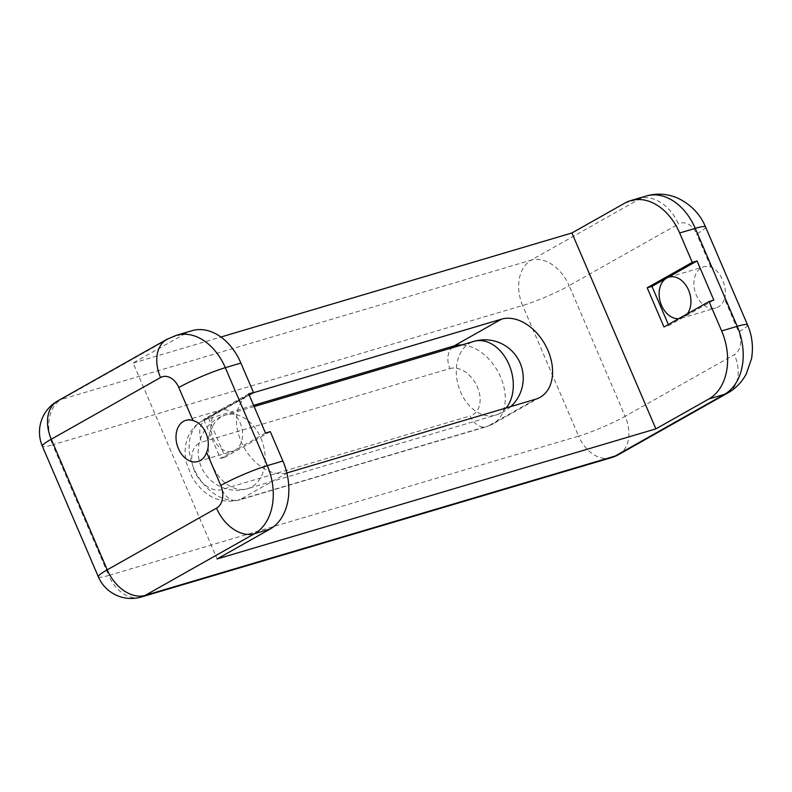 <?xml version="1.0" encoding="UTF-8"?>
<svg xmlns="http://www.w3.org/2000/svg" width="792" height="792" viewBox="0 0 792 792"><rect width="100%" height="100%" fill="white"/><g stroke="black" fill="none" stroke-linecap="round" stroke-linejoin="round"><path stroke-width="0.59" stroke-dasharray="3.96 2.97" d="M98.347 576.804A35.759 4.049 156.8 0 0 108.682 575.438A35.759 25.552 -106.5 0 0 141.372 597M611.305 457.677A35.759 25.552 73.5 0 1 578.615 436.115A35.759 4.049 156.8 0 0 625.116 416.285A35.759 24.681 -119.4 0 1 618.72 454.539M57.658 400.97A35.759 24.681 -119.4 0 1 61.241 399.455A35.759 25.552 -106.5 0 0 52.698 444.827A35.759 4.049 -23.2 0 1 42.372 446.193M522.631 305.504A35.759 25.552 73.5 0 1 531.175 260.132A35.759 24.681 -119.4 0 1 569.141 285.674A35.759 4.049 -23.2 0 1 522.631 305.504L52.698 444.827L108.682 575.438L578.615 436.115L522.631 305.504M724.502 298.861C728.066 287.942 720.413 270.092 710.86 267.033A21.453 15.335 -106.5 0 0 703.692 266.835A21.453 15.335 -106.5 0 0 695.089 291.763A21.453 15.335 -106.5 0 0 715.889 307.969A21.453 15.335 -106.5 0 0 718.186 306.989A21.453 15.335 -106.5 0 0 724.502 298.861L738.669 331.927A35.759 4.049 -23.2 0 0 747.559 324.948M678.645 318.711A21.453 15.335 -106.5 0 0 681.13 318.275A21.453 15.335 -106.5 0 0 683.427 317.295A21.453 15.335 -106.5 0 0 687.317 313.82M191.852 330.719A53.628 38.333 -106.5 0 0 186.11 333.165L133.155 363.043L217.127 558.964M248.698 393.872L218.275 411.038A21.453 15.335 73.5 0 1 220.582 410.068A21.453 15.335 73.5 0 1 240.827 424.621A21.453 15.335 73.5 0 1 235.075 450.222A21.453 15.335 73.5 0 1 232.769 451.202A21.453 15.335 73.5 0 1 212.523 436.649A21.453 15.335 73.5 0 1 218.275 411.038L203.633 419.305L208.425 417.889L225.225 457.073L270.29 431.64M265.488 433.056L220.423 458.489L203.633 419.305M225.225 457.073L220.423 458.489M249.143 394.911L208.425 417.889M713.839 300.128L668.775 325.562L663.983 326.987M668.339 324.532L668.775 325.562M252.549 392.99A43.798 30.235 60.6 0 0 248.916 394.604A43.798 30.235 60.6 0 0 242.263 444.074A43.798 30.235 60.6 0 0 286.843 472.953M133.155 363.043L220.909 337.026M260.865 438.154A38.432 27.473 73.5 0 1 247.569 488.674A38.432 27.473 73.5 0 1 211.286 462.597A38.432 27.473 73.5 0 1 221.602 416.721A38.432 27.473 73.5 0 1 225.72 414.968A38.432 27.473 73.5 0 1 260.865 438.154M506.167 407.939A38.432 27.473 73.5 0 1 495.723 415.097A38.432 27.473 73.5 0 1 459.429 389.03A38.432 27.473 73.5 0 1 469.755 343.154A38.432 27.473 73.5 0 1 473.873 341.401M166.944 339.293A35.759 24.681 -119.4 0 1 170.518 337.778L61.241 399.455L531.175 260.132L640.451 198.455A35.759 24.681 -119.4 0 1 678.427 223.997L569.141 285.674L625.116 416.285L734.402 354.608A17.879 12.781 -106.5 0 0 738.669 331.927M624.868 203.079L640.451 198.455A53.628 38.333 73.5 0 1 646.203 196.02M705.573 226.997A35.759 4.049 -23.2 0 1 696.683 233.967A17.879 12.781 -106.5 0 0 678.427 223.997M710.86 267.033L696.683 233.967M727.996 392.862A35.759 24.681 60.6 0 0 734.402 354.608M176.27 335.343A53.628 38.333 -106.5 0 0 170.518 337.778L186.11 333.165M287.585 472.745L240.273 499.455L488.426 425.878A17.879 12.781 73.5 0 1 486.506 426.69A17.879 12.781 73.5 0 1 470.161 415.909L222.007 489.486A17.879 12.781 -106.5 0 0 238.352 500.267A17.879 12.781 -106.5 0 0 240.273 499.455A43.798 30.235 60.6 0 1 195.188 471.27A43.798 30.235 60.6 0 1 201.594 421.304A43.798 30.235 60.6 0 1 205.979 419.453A17.879 12.781 73.5 0 0 201.713 442.134L449.866 368.567A17.879 12.781 73.5 0 1 451.499 348.034M222.007 489.486A25.918 17.889 -119.4 0 1 194.476 470.963A25.918 17.889 -119.4 0 1 201.713 442.134M253.608 405.336L205.979 419.453L249.203 395.06M449.866 368.567A25.918 17.889 -119.4 0 1 477.398 387.09A25.918 17.889 -119.4 0 1 470.161 415.909M535.738 399.178L488.426 425.878A43.798 30.235 60.6 0 0 492.802 424.027A43.798 30.235 60.6 0 0 501.395 378.982A43.798 30.235 60.6 0 0 461.845 344.965M254.133 406.553L225.72 414.968A38.432 38.432 0 0 0 201.257 466.825A38.432 38.432 0 0 0 247.569 488.674L495.723 415.097A38.432 38.432 0 0 0 510.781 406.573M681.13 318.275L715.889 307.969M668.933 277.141L703.692 266.835M198.01 461.508L232.769 451.202M185.813 420.374L220.582 410.068M540.124 397.317L492.802 424.027L486.506 426.69L238.352 500.267C219.315 504.009 203.831 496.218 191.902 476.893L186.447 463.013C184.853 456.281 184.694 449.747 185.991 443.411C188.219 433.481 193.416 426.116 201.594 421.304L248.916 394.604"/><path stroke-width="1.19" d="M220.909 337.026L571.913 232.967L624.868 203.079A53.628 38.333 73.5 0 1 630.62 200.633A53.628 38.333 73.5 0 1 679.655 232.987L695.247 228.363A35.759 4.049 -23.2 0 1 705.573 226.997C700.247 214.236 691.06 204.653 678.011 198.238C667.409 193.694 656.806 192.951 646.203 196.02A53.628 38.333 73.5 0 1 695.247 228.363L737.233 326.324A53.628 38.333 73.5 0 1 724.423 394.376L615.137 456.043A35.759 25.552 73.5 0 1 611.305 457.677A35.759 35.759 0 0 0 618.72 454.539A35.759 24.681 -119.4 0 1 615.137 456.043L145.203 595.376A35.759 24.681 -119.4 0 1 107.237 569.824A35.759 4.049 156.8 0 0 98.347 576.804A35.759 35.759 0 0 0 141.372 597L141.372 597A35.759 25.552 -106.5 0 0 145.203 595.376L254.489 533.699A53.628 38.333 -106.5 0 0 267.3 465.647L225.314 367.686A53.628 38.333 -106.5 0 0 176.27 335.343L191.852 330.719A53.628 38.333 -106.5 0 1 240.897 363.063L253.49 392.456L249.143 394.911M206.613 452.4A21.453 15.335 73.5 0 1 200.307 460.528A21.453 15.335 73.5 0 1 198.01 461.508A21.453 15.335 73.5 0 1 177.21 445.302A21.453 15.335 73.5 0 1 185.813 420.374A21.453 15.335 73.5 0 1 192.981 420.582C204.227 423.136 211.88 440.986 206.613 452.4L220.79 485.466A17.879 12.781 73.5 0 1 216.523 508.157L107.237 569.824L51.262 439.223A35.759 24.681 -119.4 0 1 57.658 400.97L57.658 400.97A35.759 35.759 0 0 0 42.372 446.193A35.759 4.049 -23.2 0 1 51.262 439.223L160.538 377.546A35.759 24.681 -119.4 0 1 166.944 339.293L176.27 335.343M679.655 232.987L692.258 262.37L697.049 260.944L713.839 300.128L709.048 301.554L721.641 330.937A53.628 38.333 73.5 0 1 708.84 398.99L655.885 428.878L217.127 558.964L270.072 529.076A53.628 38.333 -106.5 0 0 282.883 461.023L267.3 465.647A35.759 4.049 -23.2 0 0 220.79 485.466M687.317 313.82A21.453 15.335 -106.5 0 0 687.812 288.496A21.453 15.335 -106.5 0 0 668.933 277.141A21.453 15.335 -106.5 0 0 666.636 278.111A21.453 15.335 -106.5 0 0 660.32 302.049A21.453 15.335 -106.5 0 0 678.645 318.711M571.913 232.967L655.885 428.878M709.048 301.554L663.983 326.987L647.193 287.803L692.258 262.37M253.49 392.456L248.698 393.872L265.488 433.056L270.29 431.64L282.883 461.023M697.049 260.944L651.984 286.377L668.339 324.532M647.193 287.803L651.984 286.377M286.843 472.953A43.798 30.235 60.6 0 0 287.585 472.745L535.738 399.178A43.798 30.235 60.6 0 0 540.124 397.317A43.798 30.235 60.6 0 0 546.529 347.361A43.798 30.235 60.6 0 0 501.455 319.176L253.301 392.753A43.798 30.235 60.6 0 0 252.549 392.99M254.133 406.553L473.873 341.401A38.432 27.473 73.5 0 1 509.018 364.577A38.432 27.473 73.5 0 1 506.167 407.939M721.641 330.937L737.233 326.324A35.759 4.049 -23.2 0 1 747.559 324.948C752.093 335.382 753.439 346.559 751.588 358.489L746.193 374.121C741.767 382.229 735.709 388.476 727.996 392.862A35.759 24.681 60.6 0 1 724.423 394.376L708.84 398.99M160.538 377.546A17.879 12.781 73.5 0 1 178.804 387.516A35.759 4.049 -23.2 0 1 225.314 367.686L240.897 363.063M178.804 387.516L192.981 420.582M216.523 508.157A35.759 24.681 60.6 0 0 254.489 533.699L270.072 529.076M451.499 348.034A17.879 12.781 73.5 0 1 454.133 345.886L253.608 405.336M461.845 344.965A43.798 30.235 60.6 0 0 454.133 345.886L501.455 319.176M253.301 392.753L249.203 395.06M510.781 406.573A38.432 38.432 0 0 0 473.873 341.401M705.573 226.997L747.559 324.948M618.72 454.539L727.996 392.862M42.372 446.193L98.347 576.804M57.658 400.97L166.944 339.293M141.372 597L611.305 457.677M646.203 196.02L630.62 200.633"/></g></svg>
